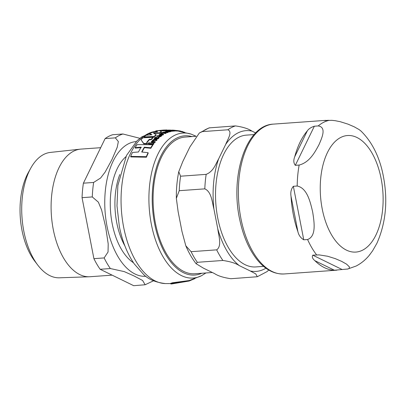 <?xml version="1.0" encoding="UTF-8"?>
<svg xmlns="http://www.w3.org/2000/svg" width="406" height="406" viewBox="0 0 406 406"><rect width="100%" height="100%" fill="white"/><g stroke="black" fill="none" stroke-linecap="round" stroke-linejoin="round"><path stroke-width="0.61" d="M263.611 266.366L255.81 266.925A66.066 35.342 -94.1 0 1 217.743 218.022A66.066 35.342 -94.1 0 1 246.351 135.127L254.151 134.569M199.305 133.021L209.07 127.885L235.46 125.911C242.864 126.987 248.34 128.707 251.882 131.072A70.558 37.743 85.9 0 0 225.68 144.429C227.588 139.542 232.816 131.854 227.878 129.778L202.3 131.615L199.305 133.026L189.871 147.002L182.786 161.552L178.757 171.723L180.589 176.204A76.627 40.991 85.9 0 0 179.239 190.693L176.346 198.326L178.117 211.602L181.984 231.506L185.801 245.772L191.094 251.684A76.627 40.991 85.9 0 0 197.326 262.306L196.134 263.733L203.518 268.199L214.475 273.553C218.017 275.923 223.488 277.638 230.892 278.714L257.287 276.74L255.8 273.938L250.279 270.985A70.558 37.743 85.9 0 0 265.92 268.178M268.757 270.041L267.052 271.599M180.589 176.204L206.167 174.367C213.556 171.408 215.708 163.943 218.595 158.979A70.558 37.743 85.9 0 0 213.921 209.034C212.125 202.33 211.648 191.855 204.817 188.856L179.239 190.693M191.094 251.684L216.672 249.847C222.163 245.965 218.616 235.708 217.794 228.938A70.558 37.743 85.9 0 0 239.327 265.631C235.784 263.261 230.309 261.545 222.904 260.469L197.326 262.306M239.327 265.631L250.279 270.985M255.689 132.929L251.882 131.072M225.68 144.429L218.595 158.979M213.921 209.034L217.794 228.938M361.03 131.092L359.097 129.57L354.184 126.799L347.952 124.119L340.203 121.693L335.087 120.673L331.656 120.328L324.663 120.607L328.033 120.308A75.11 40.179 -94.1 0 1 328.941 120.354M314.356 126.21L318.192 125.936C326.886 127.24 321.882 137.939 318.959 144.754C315.213 151.631 309.788 162.359 299.146 165.054L295.309 165.328C293.563 163.141 293.365 160.279 294.72 156.746A75.11 40.179 -94.1 0 1 307.317 130.869C308.651 128.885 311.001 127.327 314.356 126.21L295.309 165.328M293.355 186.293L297.192 186.014C307.388 188.059 310.448 202.701 312.681 212.033C314.092 221.427 316.726 236.099 307.591 239.53L303.754 239.804C300.679 237.946 298.725 235.252 297.908 231.709A75.11 40.179 -94.1 0 1 293.32 214.596A75.11 40.179 -94.1 0 1 291.026 196.311C290.376 192.297 291.153 188.957 293.355 186.293L303.754 239.804M312.777 255.171L319.101 254.882L327.642 256.252L335.392 258.678L341.624 261.357L346.541 264.128L349.434 266.904L349.272 268.3L347.957 268.99L334.407 270.239A75.11 40.179 -94.1 0 1 314.929 260.718C312.498 258.718 311.783 256.871 312.777 255.171L342.222 269.569M369.237 255.344L372.586 250.847L376.89 243.316M143.069 137.761A76.952 41.163 85.9 0 0 141.024 139.791L143.714 143.435L147.312 143.475L146.662 142.43A76.861 41.113 -94.1 0 1 149.327 139.288L151.032 139.344A76.683 41.021 -94.1 0 1 153.082 137.309L143.069 137.761M212.313 272.497L194.86 273.751A68.512 36.647 -94.1 0 1 154.173 215.601A68.512 36.647 -94.1 0 1 177.112 139.339A68.512 36.647 -94.1 0 1 185.05 137.081L196.128 136.284L191.17 134.122L178.351 131.153L178.259 130.681L174.042 130.214C173.052 130.138 173.032 130.174 173.981 130.331L177.569 130.6M174.042 130.214C173.052 130.138 173.032 130.174 173.981 130.331L174.001 130.438M166.455 131.762L166.82 131.087L168.165 131.006L167.668 131.26L167.82 131.635L171.073 130.976L167.348 130.823L166.252 131.021L165.673 131.382L166.389 131.417M167.668 131.26L167.876 131.935M161.816 135L161.167 134.914L160.527 135.731L158.543 136.335A76.084 40.696 -94.1 0 1 160.568 134.807L157.513 135.553L157.015 136.325L157.904 136.802C160.121 136.528 161.177 136.218 161.065 135.878L161.816 135L161.903 135.447L161.152 136.33L159.081 137.208M182.786 131.823L184.476 132.28M172.56 283.236L170.693 283.85L171.428 283.992L189.216 281.008L172.56 283.236M194.855 278.633L189.216 280.998M170.693 283.85L170.606 283.393L172.469 282.769L189.191 280.536L201.346 275.806L205.943 272.954M152.712 144.739L137.116 144.617A76.952 41.163 85.9 0 0 135.137 147.632L141.156 147.139A77.013 41.194 85.9 0 0 138.492 151.971L132.478 152.468A76.952 41.163 85.9 0 0 130.681 156.391L146.307 156.67A75.765 40.529 -94.1 0 1 148.094 152.686L141.699 152.011A76.775 41.067 -94.1 0 1 144.353 147.16L150.743 147.784A75.765 40.529 -94.1 0 1 152.712 144.739L152.803 145.216A75.303 40.28 85.9 0 0 150.839 148.276L144.45 147.647A76.318 40.823 85.9 0 0 142.039 152.027M141.247 147.617L135.234 148.114L135.137 147.632M148.094 152.686L148.195 153.204A75.303 40.28 85.9 0 0 146.414 157.213L130.783 156.919L130.681 156.391M153.082 137.309L153.169 137.756A76.226 40.773 85.9 0 0 151.123 139.796L149.413 139.745A76.404 40.869 85.9 0 0 146.891 142.714M147.312 143.475L147.403 143.942L143.805 143.902L141.024 139.791M168.541 130.529A76.226 40.773 85.9 0 0 166.531 130.783L160.187 130.854M177.661 131.072L174.94 130.879M171.073 130.976L171.165 131.427L170.804 131.6L167.906 132.082M167.465 131.432L166.48 131.894M160.568 134.807L160.654 135.254A75.623 40.448 85.9 0 0 159.243 136.294M158.523 137.269L157.107 136.771L157.02 136.325M156.914 139.593L154.985 139.349C154.625 139.091 153.818 139.375 152.565 140.212L152.24 141.197L151.824 141.161A76.379 40.854 85.9 0 0 151.286 141.816L154.645 142.212A75.755 40.524 -94.1 0 1 155.183 141.552L152.773 141.247L152.945 140.451L154.453 139.933L156.376 140.177A75.755 40.524 -94.1 0 1 156.914 139.593L157.005 140.055A75.293 40.275 85.9 0 0 156.467 140.638L154.539 140.39L153.037 140.912L152.864 141.714M155.183 141.552L155.275 142.019A75.293 40.275 85.9 0 0 154.737 142.679L151.372 142.278L151.286 141.816M166.034 132.777L163.628 132.493L163.882 132.123L167.379 132.189A75.755 40.524 -94.1 0 1 167.988 131.95L166.059 131.717L162.679 132.412A76.379 40.854 85.9 0 0 162.07 132.706L165.425 133.077A75.755 40.524 -94.1 0 1 166.034 132.777L166.12 133.224A75.293 40.275 85.9 0 0 165.511 133.523L162.156 133.153M167.988 131.95L168.074 132.402A75.293 40.275 85.9 0 0 167.465 132.635L163.968 132.564M173.595 130.61L169.804 130.448A76.282 40.803 -94.1 0 1 170.825 130.321L170.231 130.27A76.379 40.854 85.9 0 0 169.211 130.397L168.526 130.341L168.617 130.656A76.282 40.803 -94.1 0 1 169.175 130.549L173.595 130.61L173.687 131.067L173.098 131.184L170.748 131.158M156.442 137.05L155.848 136.995A76.379 40.854 85.9 0 0 154.96 137.807L154.27 137.756L154.524 138.877A76.282 40.803 -94.1 0 1 155.006 138.395L157.812 138.446L158.705 137.883L159.188 137.223L158.568 137.142L158.178 137.741L157.198 138.04L155.554 137.862A76.282 40.803 -94.1 0 1 156.442 137.05L156.528 137.497A75.82 40.559 85.9 0 0 156.071 137.913M159.188 137.223L158.797 138.339L157.898 138.898L155.092 138.847A75.82 40.559 85.9 0 0 154.62 139.324L154.524 138.877M153.361 144.495L148.266 143.957L148.175 143.491L153.27 144.023L153.361 144.495A75.293 40.275 85.9 0 1 153.93 143.724L153.838 143.252L148.743 142.724A76.622 40.986 85.9 0 0 148.175 143.491M174.879 130.559L171.52 130.174A76.379 40.854 85.9 0 0 170.875 130.214L174.235 130.595A75.755 40.524 -94.1 0 1 174.879 130.559L174.971 131.021A75.293 40.275 85.9 0 0 174.321 131.052L173.666 130.96M162.948 135.01L159.588 134.64L159.502 134.193L162.862 134.564L162.948 135.01A75.293 40.275 85.9 0 1 163.532 134.64L163.445 134.188L161.679 133.975L161.344 133.452L162.248 133.163L161.979 132.94L160.898 133.295L160.847 133.889L160.086 133.823A76.379 40.854 85.9 0 0 159.502 134.193M162.248 133.163L162.334 133.604L161.395 133.919M161.451 131.808L159.436 130.544L155.757 130.92L157.685 131.772L151.443 132.265A76.952 41.163 85.9 0 0 149.205 133.335L151.951 134.772L146.145 135.254A76.952 41.163 85.9 0 0 144.023 136.918L154.031 136.462A76.683 41.021 -94.1 0 1 156.153 134.802L153.326 132.935L159.213 132.879A76.683 41.021 -94.1 0 1 161.451 131.808L161.537 132.249A76.226 40.773 85.9 0 0 159.299 133.32L154.077 133.335M157.147 131.788L155.843 131.361L155.757 130.92M151.392 134.792L149.291 133.777L149.205 133.335M156.153 134.802L156.239 135.244A76.226 40.773 85.9 0 0 154.118 136.908L144.11 137.36L144.023 136.918M154.031 136.462L154.118 136.908M159.213 132.879L159.299 133.32M169.794 130.087L170.566 130.098L169.835 130.311M160.898 133.295L160.827 133.889M162.862 134.564A75.755 40.524 -94.1 0 1 163.445 134.188M161.141 133.716L161.344 133.452L161.431 133.899M174.235 130.595L174.321 131.052M170.875 130.214L170.946 130.565M153.27 144.023A75.755 40.524 -94.1 0 1 153.838 143.252M157.812 138.446L157.898 138.898M155.006 138.395L155.092 138.847M154.458 138.872L154.544 139.324M172.017 130.798L172.103 131.25M169.175 130.549L169.241 130.905M167.379 132.189L167.465 132.635M163.628 132.493L163.882 132.123L163.963 132.529M163.171 132.863L163.095 132.447M162.07 132.706L162.141 133.077M165.425 133.077L165.511 133.523M178.27 130.722L179.939 130.95A75.755 40.524 -94.1 0 1 180.634 131.097L180.721 131.529M180.244 131.224L182.172 131.493A75.755 40.524 -94.1 0 1 182.867 131.706L182.913 131.945M179.939 130.95L180.031 131.412M182.172 131.493L182.233 131.808M152.316 141.598L152.24 141.197M154.645 142.212L154.737 142.679M156.376 140.177L156.467 140.638M169.906 131.219L169.992 131.666M163.354 130.067L157.249 130.656A76.952 41.163 85.9 0 0 156.437 130.783L166.445 130.331L166.531 130.783M166.445 130.331A76.683 41.021 -94.1 0 1 168.835 130.052L168.896 130.372M168.835 130.052L172.291 130.245M172.266 130.103A76.683 41.021 -94.1 0 1 173.26 130.214M149.327 139.288L149.413 139.745M151.032 139.344L151.123 139.796M143.714 143.435L143.805 143.902M146.307 156.67L146.414 157.213M144.353 147.16L144.45 147.647M150.743 147.784L150.839 148.276M100.683 147.688L80.946 149.103A63.975 34.221 85.9 0 0 80.276 149.164A63.975 34.221 85.9 0 0 73.537 151.215A63.975 34.221 85.9 0 0 52.034 221.803A63.975 34.221 85.9 0 0 89.437 276.76A63.975 34.221 85.9 0 0 90.107 276.725L112.127 275.141M133.706 285.692L100.14 269.285L110.371 268.549L124.246 271.604L134.142 276.004L142.618 280.48L145.15 284.753L133.706 285.692M93.908 258.663L82.053 197.666L92.279 196.935L98.353 202.142L101.617 210.009L105.636 226.898L108.199 243.894L108.047 252.004L104.139 257.927L93.908 258.663A76.627 40.991 85.9 0 0 100.14 269.285M83.403 183.182L105.113 138.593L115.345 137.857L118.354 141.567L117.217 147.287L111.919 159.619L105.154 172.058L100.607 178.021L93.634 182.446L83.403 183.182A76.627 40.991 85.9 0 0 82.053 197.666M139.867 138.299L122.927 133.99L112.695 134.726A76.627 40.991 85.9 0 0 105.113 138.593M37.799 265.128L34.708 261.068A57.353 30.678 -94.1 0 1 28.349 172.509L30.826 168.048A62.869 33.627 85.9 0 0 37.799 265.128A62.869 33.627 85.9 0 0 59.388 277.805L89.437 276.76M80.276 149.164L50.385 152.417A62.869 33.627 85.9 0 0 43.762 154.432A62.869 33.627 85.9 0 0 30.826 168.048M235.46 125.911A76.627 40.991 85.9 0 0 227.878 129.778M206.167 174.367A76.627 40.991 85.9 0 0 204.817 188.856M216.672 249.847A76.627 40.991 85.9 0 0 222.904 260.469M209.887 127.748A76.627 40.991 85.9 0 0 202.3 131.615M307.317 130.869L294.72 156.746M291.026 196.311L297.908 231.709M314.929 260.718L334.407 270.239M318.192 125.936A75.11 40.179 -94.1 0 1 329.17 120.338M297.192 186.014A75.11 40.179 -94.1 0 1 299.146 165.054M316.614 254.897A75.11 40.179 -94.1 0 1 307.591 239.53M362.634 250.147A58.418 31.247 -94.1 0 1 322.202 208.836A58.418 31.247 -94.1 0 1 340.73 137.461A58.418 31.247 -94.1 0 1 381.163 178.777A58.418 31.247 -94.1 0 1 362.634 250.147M284.17 273.959A75.11 40.179 -94.1 0 1 240.89 218.362A75.11 40.179 -94.1 0 1 273.411 124.119C245.965 125.053 229.852 176.047 239.844 220.153C243.164 235.642 248.594 248.401 256.13 258.414C264.428 269.193 273.771 274.375 284.17 273.959L336.777 270.183M151.037 132.437A76.328 40.828 85.9 0 0 123.622 227.05A76.328 40.828 85.9 0 0 165.359 283.586M155.833 131.326L154.432 131.559A76.328 40.828 85.9 0 0 151.661 132.234M191.175 134.122A72.679 38.874 85.9 0 0 151.352 224.249A72.679 38.874 85.9 0 0 201.34 275.806M158.705 137.883L158.797 138.339M156.493 138.553L156.584 139.009M173.007 130.727L173.098 131.184M165.455 131.955L165.541 132.397M152.945 140.451L153.037 140.912M154.453 139.933L154.539 140.39M161.065 135.878L161.152 136.33M157.904 136.802L157.995 137.248M169.393 131.498L169.485 131.95M166.82 131.087L166.907 131.534M170.718 131.148L170.804 131.6M177.442 130.615L177.534 131.082M191.992 136.583A69.802 37.337 85.9 0 0 154.549 223.386A69.802 37.337 85.9 0 0 201.802 273.253M125.875 156.736A57.297 30.648 85.9 0 0 110.533 211.12A57.297 30.648 85.9 0 0 133.483 262.753M124.916 245.975A54.318 29.054 -94.1 0 1 116.74 222.676A54.318 29.054 -94.1 0 1 119.79 174.56M145.891 276.278A67.523 36.119 -94.1 0 1 105.829 218.92A67.523 36.119 -94.1 0 1 128.443 143.8A67.523 36.119 -94.1 0 1 136.223 141.577M122.927 133.99A76.627 40.991 85.9 0 0 119.065 135.568A76.627 40.991 85.9 0 0 115.345 137.857M93.634 182.446A76.627 40.991 85.9 0 0 92.279 196.935M104.139 257.927A76.627 40.991 85.9 0 0 110.371 268.549M257.287 276.74L267.046 271.604M176.346 198.326C176.234 189.054 177.036 180.188 178.757 171.723M185.801 245.772C188.709 252.639 192.15 258.622 196.128 263.733M360.904 130.976C371.048 140.872 378.148 154.163 382.213 170.85C388.309 197.402 386.527 221.569 376.869 243.356M347.511 269.097L356.148 266.026C361.543 263.205 366.182 259.302 370.059 254.334M326.018 120.343L273.411 124.119M154.432 131.559L141.867 136.822L137.081 140.73L126.499 155.457L117.872 185.451L116.989 205.812L119.313 226.299C122.196 241.012 127.185 253.557 134.285 263.925L143.46 274.299C148.251 279.287 155.549 282.383 165.343 283.586L170.642 283.571M170.728 130.118L170.814 130.575M169.647 130.113L169.733 130.565M160.669 133.63L160.756 134.071M167.46 131.483L167.546 131.93M173.255 130.204L173.347 130.666M163.435 130.062L166.978 129.95M145.15 284.753L153.488 280.805"/></g></svg>
